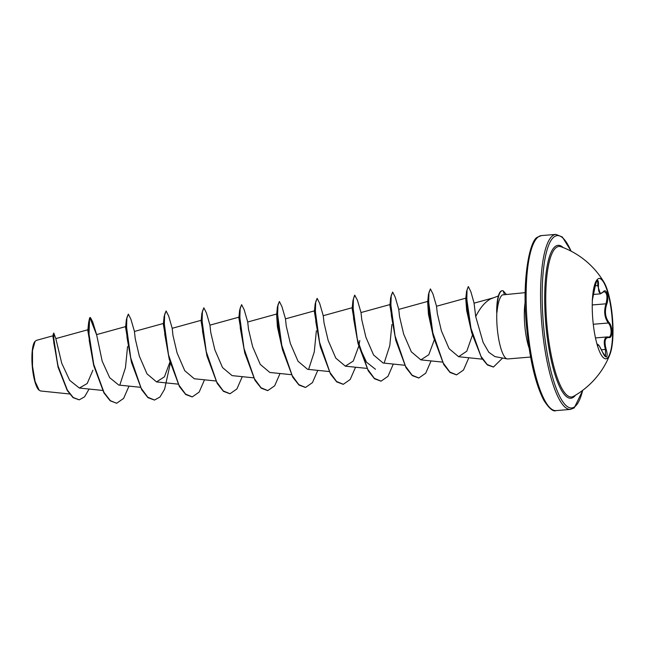 <?xml version="1.0" encoding="UTF-8"?>
<svg xmlns="http://www.w3.org/2000/svg" width="645" height="645" viewBox="0 0 645 645"><rect width="100%" height="100%" fill="white"/><g stroke="black" fill="none" stroke-linecap="round" stroke-linejoin="round"><path stroke-width="0.97" d="M599.092 278.43A40.337 9.86 -94.8 0 1 611.839 315.163A40.337 9.86 -94.8 0 1 607.05 358.257A40.337 9.86 -94.8 0 1 605.792 358.814M597.834 278.995A40.337 9.86 -94.8 0 1 599.278 278.406A40.337 9.86 -94.8 0 1 604.051 282.341A40.337 9.86 -94.8 0 1 612.452 317.792A40.337 9.86 -94.8 0 1 610.041 354.137A40.337 9.86 -94.8 0 1 607.421 358.225A40.337 9.86 -94.8 0 1 605.978 358.805A40.337 9.86 -94.8 0 1 593.086 322.46A40.337 9.86 -94.8 0 1 597.834 278.995M592.223 300.054L594.779 288.25C595.472 284.074 596.303 281.478 597.262 280.462C598.221 280.051 598.616 281.736 598.463 285.509C598.197 292.733 599.785 294.854 603.22 291.871C606.51 287.42 609.428 297.732 606.727 304.222C604.47 311.333 605.203 317.388 608.928 322.395C612.895 326.362 612.742 338.956 608.743 337.504C604.946 337.537 604.091 341.479 606.179 349.324C607.284 353.339 607.397 355.863 606.51 356.878C605.478 357.298 604.139 355.701 602.503 352.081C599.189 345.164 597.601 343.043 597.746 345.72L597.705 346.534M602.462 352.001L605.542 356.564L605.429 349.485C603.615 342.971 603.954 338.859 606.429 337.158L608.138 336.996C611.968 338.319 612.113 326.668 608.308 323.008C604.478 317.703 603.704 311.309 605.986 303.811C607.784 296.369 607.026 292.306 603.72 291.637M610.041 354.137A82.544 82.544 0 0 1 573.486 396.361L573.486 396.369A75.53 18.455 -94.8 0 1 547.79 333.102A75.53 18.455 -94.8 0 1 556.224 247.551A75.53 18.455 -94.8 0 1 561.005 246.753L561.005 246.753A82.544 82.544 0 0 1 604.051 282.341M53.051 335.771L36.273 340.407L34.798 341.648A25.042 6.119 85.2 0 0 32.25 366.175A25.042 6.119 85.2 0 0 38.829 389.951L40.554 390.975L69.587 393.974M35.08 341.302L32.5 350.582L32.508 366.158L35.104 381.526L39.2 390.281M530.577 357.04L507.728 358.951A32.315 7.893 -94.8 0 1 507.196 358.918A32.315 7.893 -94.8 0 1 496.835 312.204L496.682 312.47A30.71 7.506 -94.8 0 1 496.682 311.511A30.71 7.506 -94.8 0 1 500.931 291.169A30.71 7.506 -94.8 0 1 502.028 290.726L502.342 290.702A30.71 7.506 -94.8 0 1 503.173 290.814L506.196 294.225M498.392 295.934L490.595 298.917C484.943 302.037 479.985 307.939 475.728 316.614L483.137 342.455L488.821 352.283L494.892 356.588L507.196 358.918M496.835 312.204L496.997 312.196C497.964 302.747 499.738 296.99 502.31 294.918L525.207 292.637M89.083 389.04L84.568 396.836L79.27 399.827L73.232 397.514L67.362 390.12L58.066 366.021L53.761 342.535L53.777 333.046L55.833 338.625L61.743 363.248L69.668 380.316L79.343 388.04L87.188 383.533L92.92 370.166M125.872 326.539L96.597 334.618L102.176 361.152L109.682 377.68L118.777 385.065L140.336 387.282M163.637 323.395L134.434 331.449L135.232 338.673L139.328 356.088L147.012 373.874L156.542 381.905L164.467 376.785L169.941 361.982M201.393 320.243L172.191 328.297L172.989 335.545L177.101 352.976L184.76 370.698L194.298 378.76L215.857 380.985M239.15 317.098L209.947 325.153L210.746 332.377L214.85 349.8L222.533 367.569L232.063 375.608M276.915 313.946L247.712 322L248.51 329.248L252.622 346.688L260.282 364.409L269.82 372.463L291.379 374.689M314.671 310.793L285.469 318.856L286.267 326.08L290.371 343.511L298.055 361.281L307.576 369.319L329.144 371.536M352.436 307.649L323.234 315.703L324.032 322.952L328.144 340.383L335.803 358.112L345.341 366.158L353.275 361.031L358.741 346.236M358.846 345.752L359.821 340.552M354.75 295.249L357.451 300.296L361.015 312.591L361.789 319.783L365.892 337.206L373.576 354.984L383.098 363.014L404.657 365.239M427.949 301.352L398.755 309.406L399.553 316.647L403.657 334.078L411.325 351.807L420.863 359.87L428.796 354.726L434.262 339.939M465.956 298.135L436.512 306.254L437.31 313.478L441.414 330.901L449.097 348.679L458.619 356.717L466.803 351.186L472.301 335.473M493.369 297.837L474.051 303.166L475.728 316.614M471.511 331.909L466.666 310.495L465.771 298.683L466.585 291.226L467.286 308.963L471.906 333.32L481.605 357.991L487.386 364.949L493.328 367.021M466.52 299.772L467.335 309.358M433.021 335.215L428.465 314.349L427.659 302.207L428.449 294.37L429.127 312.486L433.561 337.23L443.784 364.57L450.008 372.463L456.45 374.858M395.804 340.383L389.903 305.359L390.685 297.522L391.362 315.639L395.804 340.383L406.019 367.723L412.252 375.608L418.694 378.002M391.886 324.532L389.782 345.664L384.154 363.03M375.471 369.271L366.481 362.151L358.741 345.43M358.039 343.527L352.146 308.512L352.928 300.675L353.605 318.791L358.039 343.527L368.263 370.867L374.487 378.76L380.929 381.155M320.283 346.679L314.381 311.656L315.171 303.819L315.84 321.936L320.283 346.679L330.498 374.019L336.73 381.905L343.164 384.299M316.364 330.829L314.268 351.944L308.624 369.335M282.518 349.832L277.423 326.934L276.624 314.808L277.406 306.964L278.084 325.08L282.518 349.832L292.741 377.164L298.966 385.057L305.408 387.452M244.761 352.976L238.86 317.953L239.65 310.116L240.319 328.232L244.761 352.976L254.977 380.316L261.209 388.209L267.651 390.604M206.997 356.129L201.103 321.113L201.885 313.268L202.562 331.385L206.997 356.129L217.22 383.469L223.452 391.354L229.894 393.748M169.24 359.273L163.338 324.258L164.128 316.421L164.806 334.537L169.24 359.273L179.463 386.613L185.687 394.506L192.129 396.901M131.483 362.425L125.581 327.402L126.364 319.565L127.041 337.682L131.483 362.425L141.698 389.765L147.923 397.651L154.365 400.045M127.565 346.567L125.461 367.698L119.825 385.081M93.718 365.578L87.825 330.554L88.607 322.71L89.284 340.826L93.718 365.578L103.942 392.91L110.166 400.803L116.608 403.198M79.109 399.836L73.038 397.642L67.273 390.539L58.05 367.142L52.89 336.279L53.777 333.046M96.645 334.9L89.929 317.816L90.397 317.525L92.678 321.815L96.605 334.626M116.447 403.214L110.359 400.674L104.03 392.499L93.743 364.377L89.002 334.013L89.615 317.84L90.397 317.525M58.05 367.142L53.148 334.054M116.761 403.19L123.63 398.4L128.992 386.113M134.458 331.49L130.895 319.194L128.347 314.107L126.896 317.582L126.573 327.152L130.742 357.959L141.174 388.242L147.794 397.239L154.526 400.037L159.968 397.022L164.596 389.241L170.32 363.377M172.215 328.337L168.651 316.042L166.112 310.954L164.652 314.429L164.338 324.008L168.506 354.815L178.939 385.097L185.558 394.095L192.291 396.885L199.152 392.104L204.513 379.816M209.972 325.193L206.408 312.889L203.868 307.81L202.417 311.285L202.095 320.863L206.271 351.67L216.696 381.953L223.323 390.951L230.047 393.74L236.908 388.951L242.27 376.664M247.736 322.04L244.173 309.737L241.625 304.658L240.174 308.133L239.859 317.711L244.028 348.518L254.461 378.8L261.08 387.798L267.804 390.588L274.673 385.807L280.027 373.519M285.493 318.888L281.93 306.593L279.39 301.505L277.939 304.98L277.616 314.558L281.784 345.365L292.217 375.648L298.837 384.646L305.561 387.443L312.43 382.654L317.792 370.367M323.258 315.744L319.694 303.448L317.147 298.361L315.695 301.836L315.381 311.406L319.549 342.213L329.974 372.496L336.593 381.493L343.325 384.291L350.187 379.502L355.548 367.223M354.911 295.208L353.452 298.683L353.137 308.262L357.306 339.068L367.739 369.351L374.358 378.349L381.09 381.139L387.951 376.358L393.313 364.07M398.779 309.447L395.208 297.143L392.668 292.064L391.217 295.539L390.894 305.117L395.071 335.924L405.503 366.207L412.123 375.205L418.847 377.994L425.708 373.205L431.07 360.918M436.536 306.294L432.972 293.991L430.425 288.912L428.973 292.387L428.659 301.965L432.827 332.772L443.26 363.054L449.879 372.052L456.604 374.842L463.473 370.061L468.834 357.773M474.131 303.295L470.898 291.814L468.391 286.63L467.028 290L466.811 299.216L470.987 328.345L480.976 356.346L487.201 364.514L493.481 367.005L502.592 358.048M89.615 317.84L88.607 322.71M128.347 314.107L126.364 319.565M166.112 310.954L164.128 316.421M203.868 307.81L201.885 313.268M241.625 304.658L239.65 310.116M279.39 301.505L277.406 306.964M317.147 298.361L315.171 303.819M354.597 295.233L352.928 300.675M392.668 292.064L390.685 297.522M430.425 288.912L428.449 294.37M468.238 286.67L466.585 291.226M496.997 312.196A30.71 7.506 -94.8 0 1 502.342 290.702M603.22 291.871A0.661 0.524 41.8 0 1 603.107 292.217L604.22 291.508M603.107 292.217A0.661 0.524 41.8 0 1 603.107 292.225L600.39 293.854L597.705 285.646C597.923 282.163 597.584 280.615 596.706 280.994M606.727 304.222L605.986 303.811L592.255 304.956M598.463 285.509L595.238 285.848M597.335 345.341A0.661 0.597 -6.1 0 1 597.746 345.72M597.254 344.027L599.06 345.583L602.503 352.081M601.462 349.816L606.179 349.324M608.138 336.996A0.661 0.581 101.7 0 1 608.743 337.504M608.928 322.395A0.661 0.476 138.1 0 1 608.308 323.008L593.279 324.258M575.477 395.208A76.739 18.753 -94.8 0 1 573.566 397.159A76.739 18.753 -94.8 0 1 546.936 334.852A76.739 18.753 -94.8 0 1 555.321 246.43A76.739 18.753 -94.8 0 1 563.166 247.567M582.669 390.362A86.495 21.132 -94.8 0 1 574.727 406.737A86.495 21.132 -94.8 0 1 544.702 336.513A86.495 21.132 -94.8 0 1 554.168 236.844A86.495 21.132 -94.8 0 1 571.059 251.147M556.046 410.607L570.47 409.406A87.809 21.454 -94.8 0 1 542.405 330.288A87.809 21.454 -94.8 0 1 552.733 235.659A87.809 21.454 -94.8 0 1 555.877 234.393L541.445 235.594A87.809 21.454 85.2 0 0 538.309 236.86A87.809 21.454 85.2 0 0 527.973 331.49A87.809 21.454 85.2 0 0 556.046 410.607C553.233 411.929 549.193 408.551 543.945 400.481C535.253 383.88 529.351 358.152 526.239 323.29C522.055 279.116 529.73 239.609 537.68 237.102L541.445 235.594M525.215 301.812A32.315 7.893 85.2 0 0 529.061 347.994M504.334 294.378L503.173 290.814M595.472 337.924L607.276 336.932M570.47 409.406L574.235 407.898L582.806 390.265M55.817 338.601L88.188 329.668M79.343 388.04L102.579 390.435M156.542 381.913L178.101 384.138M232.063 375.616L253.622 377.841M345.341 366.167L366.9 368.392M360.99 312.551L390.193 304.496M420.863 359.87L442.422 362.095M458.619 356.717L482.355 359.168M471.503 331.917L471.906 333.32M433.013 335.215L433.561 337.23M571.204 251.228L562.303 236.973L555.877 234.393M593.618 294.426L600.39 293.862M592.408 299.917L594.779 288.25C595.899 283.187 596.649 280.728 597.028 280.865L596.956 280.881M608.662 337.029L607.332 336.94"/></g></svg>
